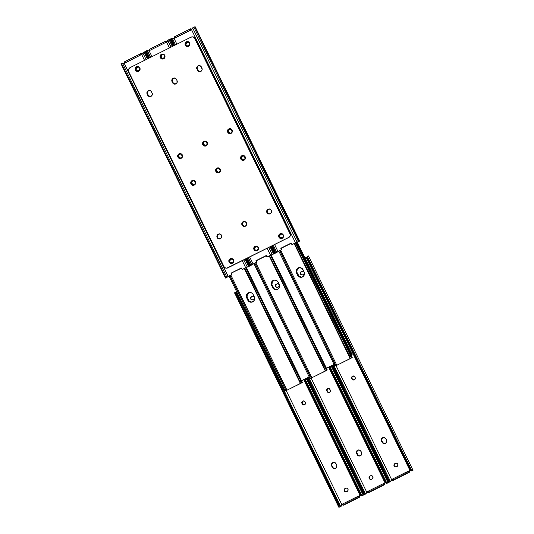 <?xml version="1.0" encoding="UTF-8"?>
<svg xmlns="http://www.w3.org/2000/svg" width="534" height="534" viewBox="0 0 534 534"><rect width="100%" height="100%" fill="white"/><g stroke="black" fill="none" stroke-linecap="round" stroke-linejoin="round"><path stroke-width="0.8" d="M252.595 296.116A1.762 1.736 -98.6 0 0 252.195 296.257L251.981 296.29A1.762 1.736 81.4 0 1 254.304 297.098L254.398 298.439L253.523 299.454L251.981 299.894L250.646 298.927L250.559 297.578L251.427 296.564L252.976 296.123L254.304 297.098A1.762 1.736 81.4 0 1 253.523 299.454L252.969 299.728A1.762 1.736 81.4 0 1 250.546 298.673A1.762 1.736 81.4 0 1 251.427 296.564L250.74 298.566L251.274 299.44L252.535 299.874M346.226 488.089A1.762 1.736 -98.6 0 0 345.825 488.23L345.611 488.263A1.762 1.736 81.4 0 1 347.934 489.071L348.028 490.412L347.153 491.427L345.611 491.867L344.276 490.9L344.19 489.551L345.057 488.537L346.606 488.096L347.934 489.071A1.762 1.736 81.4 0 1 347.153 491.427L346.606 491.701A1.762 1.736 81.4 0 1 344.176 490.646A1.762 1.736 81.4 0 1 345.057 488.537L344.37 490.539L344.904 491.413L346.166 491.847M235.441 292.525L236.769 293.607A2.35 1.342 -113.8 0 0 235.915 292.779L235.407 292.472L236.135 292.171L340.665 506.492L341.807 504.55L286.244 390.621L341.807 504.55L342.448 504.216M358.981 496.139L359.329 496.847L359.349 495.886L360.143 495.378L303.726 379.707L360.143 495.378L361.725 495.632L360.143 495.378A1.021 1.001 81.4 0 0 359.329 496.847L358.981 496.139L358.287 496.246L358.981 496.139M303.606 400.854L302.217 401.728L302.444 403.951L301.957 403.424A1.762 1.736 81.4 0 1 303.245 400.901A1.762 1.736 81.4 0 1 305.061 401.868L305.508 403.444L304.847 404.612L303.232 404.879L302.231 403.984L301.79 402.409L302.738 401.061L304.373 401.121L305.341 402.429A1.762 1.736 81.4 0 1 304.046 404.952A1.762 1.736 81.4 0 1 302.231 403.984L304.12 404.932M332.208 467.11L331.407 465.041L331.727 463.619L333.216 462.457L335.092 462.711L336.794 465.361L336.553 467.263L335.512 468.251L334.097 468.492L332.208 467.11L333.403 468.138L334.798 468.472A2.51 2.463 81.4 0 1 332.208 467.11L331.654 465.982A2.51 2.463 81.4 0 1 333.49 462.397A2.51 2.463 81.4 0 1 336.073 463.772L336.62 464.9A2.51 2.463 81.4 0 1 334.785 468.485L333.403 468.138L332.422 467.076A2.51 2.463 -98.6 0 0 334.891 468.465A2.51 2.463 81.4 0 1 332.422 467.076L332.208 467.11M362.119 495.699L360.09 494.644A2.35 1.922 59.4 0 0 361.118 495.445L362.139 495.712L363.187 495.218L361.672 495.912M234.366 292.926L236.736 291.904L236.135 292.171L340.505 506.579L342.421 504.243L341.099 506.339L338.923 507.3L340.812 506.532L338.863 507.293L338.73 504.603L339.49 504.27L339.931 506.045A2.35 1.342 -113.8 0 0 339.778 504.804L236.769 293.607L339.778 504.804L237.016 294.147L339.49 504.27L338.73 504.603L236.248 294.488L338.896 505.191L235.888 293.994L338.896 505.191A2.35 1.342 66.2 0 1 339.05 506.432L235.033 293.173L339.05 506.432L338.863 507.28L340.065 506.753L339.931 506.045L339.878 506.653M234.626 292.892L338.863 507.293M360.31 495.352L359.522 495.946L359.495 497.194L343.629 505.131L359.495 497.194L358.801 497.301L358.287 496.246L342.614 504.009L343.509 503.535L344.023 504.59L357.133 498.035L356.619 496.98L343.509 503.535L344.023 504.59L342.901 505.237L342.387 504.183M362.139 495.712L362.926 495.252L361.698 495.105A2.35 1.922 -120.6 0 1 360.67 494.304L360.31 493.81L359.803 494.11L303.946 379.594L359.803 494.11L360.31 493.81L304.473 379.334L360.67 494.304L304.567 379.28L360.67 494.304L361.698 495.105L305.088 379.027L361.698 495.105L363.193 495.198L361.852 495.899M342.621 504.189L342.407 504.223A1.021 1.001 81.4 0 0 341.807 504.55L341.299 506.072L339.924 506.766M236.769 293.607L237.016 294.147L236.248 294.488L234.326 292.946L235.033 293.173A2.35 1.342 66.2 0 1 235.888 293.994L236.248 294.488L237.016 294.147L236.769 293.607M252.849 296.083L251.641 296.53A1.762 1.736 -98.6 0 0 252.569 299.874M335.012 468.438L333.223 467.824L331.868 465.948A2.51 2.463 81.4 0 1 333.596 462.384A2.51 2.463 -98.6 0 0 331.868 465.948L331.941 463.592L333.91 462.344L332.569 462.858L331.741 464.039L331.701 465.488L332.422 467.076L331.654 465.982L332.635 467.043L331.914 465.461L331.954 464.006L332.782 462.824L334.124 462.31M346.479 488.056L345.271 488.51A1.762 1.736 -98.6 0 0 346.206 491.847M235.447 292.445L234.533 292.952M345.271 488.51L345.825 488.23L345.271 488.51M303.352 400.887A1.762 1.736 -98.6 0 0 302.171 403.39L302.444 403.951A1.762 1.736 -98.6 0 0 304.153 404.932M251.641 296.53L252.195 296.257L251.641 296.53M342.901 505.237L343.662 505.104M360.096 495.405L359.896 495.499A1.021 1.001 -98.6 0 0 359.522 495.946M356.619 496.98L357.133 498.035L358.801 497.301L358.287 496.246L356.619 496.98M359.482 496.046L359.509 497.194L343.649 505.124M359.883 488.403L360.49 488.103L359.883 488.403M384.794 475.948L385.394 475.647L384.794 475.948M385.368 475.587L384.76 475.887L385.368 475.587M360.457 488.043L359.849 488.343L360.457 488.043M384.346 443.507L382.711 442.546L381.65 440.056L382.251 438.24L383.939 437.399M358.608 449.922L360.397 450.542L361.705 452.905L361.465 454.801L359.969 455.969L357.7 455.429L356.392 453.066L356.912 450.763L358.608 449.922A2.51 2.463 -98.6 0 0 356.992 453.459L357.326 454.621A2.51 2.463 -98.6 0 0 359.803 456.009A2.51 2.463 81.4 0 1 357.326 454.621L358.307 455.682L359.702 456.016L358.307 455.682L357.54 454.588A2.51 2.463 -98.6 0 0 359.909 455.983L358.127 455.362L356.739 452.518L357.339 450.703L359.035 449.855M384.133 443.54L384.614 443.56A2.51 2.463 81.4 0 1 382.024 442.192L381.303 440.61L381.349 439.155L382.177 437.973L383.512 437.459L385.635 438.441L386.609 440.443L386.569 441.898L385.742 443.08L384.4 443.594L382.611 442.973L381.69 441.037L382.237 442.159A2.51 2.463 -98.6 0 0 384.714 443.547A2.51 2.463 81.4 0 1 382.237 442.159L384.133 443.54L382.498 442.579L381.436 440.089L382.037 438.274L383.726 437.433L382.391 437.94L381.563 439.122L381.516 440.577L382.451 442.132A2.51 2.463 -98.6 0 0 384.82 443.527M356.779 453.493L356.846 451.13L358.821 449.888L356.846 451.13L356.779 453.493A2.51 2.463 81.4 0 1 358.508 449.928A2.51 2.463 -98.6 0 0 356.779 453.493L357.326 454.621L356.565 453.526A2.51 2.463 81.4 0 1 358.401 449.942A2.51 2.463 81.4 0 1 360.984 451.317L361.531 452.445A2.51 2.463 81.4 0 1 359.696 456.029A2.51 2.463 81.4 0 1 357.113 454.654L356.779 453.493M383.312 437.486L383.525 437.453A2.51 2.463 -98.6 0 0 381.903 441.004L381.69 441.037A2.51 2.463 81.4 0 1 383.419 437.473A2.51 2.463 -98.6 0 0 381.69 441.037L381.476 441.071A2.51 2.463 81.4 0 1 383.312 437.486A2.51 2.463 81.4 0 1 385.895 438.861L386.442 439.983A2.51 2.463 81.4 0 1 384.607 443.567M333.49 462.397L333.703 462.371A2.51 2.463 -98.6 0 0 332.081 465.922L332.635 467.043A2.51 2.463 -98.6 0 0 334.998 468.445M277.506 283.661A1.762 1.736 -98.6 0 0 277.106 283.801L276.892 283.834A1.762 1.736 81.4 0 1 279.215 284.635L279.309 285.984L278.434 286.998L276.892 287.439L275.557 286.464L275.464 285.123L276.338 284.108L277.88 283.667L279.215 284.635A1.762 1.736 81.4 0 1 278.434 286.998L277.88 287.272A1.762 1.736 81.4 0 1 275.457 286.211A1.762 1.736 81.4 0 1 276.338 284.108L275.651 286.111L276.458 287.185L277.44 287.419M371.137 475.634A1.762 1.736 -98.6 0 0 370.736 475.774L370.523 475.807A1.762 1.736 81.4 0 1 372.845 476.608L372.799 478.27L371.517 479.245L370.189 479.332L369.188 478.437L369.101 477.096L369.969 476.081L371.517 475.64L372.845 476.608A1.762 1.736 81.4 0 1 372.064 478.971L371.517 479.245A1.762 1.736 81.4 0 1 369.087 478.19A1.762 1.736 81.4 0 1 369.969 476.081L369.281 478.084L370.095 479.158L371.077 479.392M367.532 491.734L366.457 492.455L366.01 493.883L366.718 492.094A1.021 1.001 81.4 0 1 367.319 491.767L365.576 494.037L308.619 377.258L365.576 494.037L366.718 492.094L311.155 378.165L366.718 492.094L367.359 491.761M383.893 483.684L384.233 484.385L384.26 483.43L385.054 482.923L328.637 367.245L385.054 482.923L386.636 483.177L385.054 482.923A1.021 1.001 81.4 0 0 384.233 484.385L383.893 483.684L383.192 483.791L383.893 483.684M328.517 388.398L326.988 389.586L327.355 391.495L326.868 390.961A1.762 1.736 81.4 0 1 328.156 388.445A1.762 1.736 81.4 0 1 329.972 389.413L330.412 390.981L329.752 392.15L328.477 392.497L327.142 391.529L326.701 389.954L327.649 388.605L329.284 388.665L330.246 389.974A1.762 1.736 81.4 0 1 328.957 392.497A1.762 1.736 81.4 0 1 327.142 391.529L329.031 392.477M387.03 483.243L384.994 482.189A2.35 1.922 59.4 0 0 386.029 482.99L387.05 483.257L388.098 482.756L386.583 483.457M364.835 494.31L366.01 493.883L363.774 494.838L363.641 492.148L364.402 491.807L364.842 493.583A2.35 1.342 -113.8 0 0 364.689 492.348L308.565 377.284L364.689 492.348L308.552 377.291L364.402 491.807L363.641 492.148L307.804 377.665L363.801 492.735L307.704 377.712L363.801 492.735A2.35 1.342 66.2 0 1 363.961 493.977L307.344 377.892L363.961 493.977L363.774 494.824L364.969 494.297L364.842 493.583L364.789 494.197M385.221 482.896L384.427 483.49L384.407 484.739L368.533 492.675L384.407 484.739L383.706 484.845L382.978 483.857L367.526 491.554L368.42 491.08L368.934 492.134L382.044 485.58L381.53 484.525L368.42 491.08L368.934 492.134L367.813 492.775L368.547 492.675L384.42 484.732L368.547 492.675M387.05 483.257L387.838 482.789L386.609 482.643A2.35 1.922 -120.6 0 1 385.575 481.848L385.214 481.354L384.714 481.655L328.857 367.138L384.714 481.655L385.214 481.354L329.378 366.871L385.575 481.848L329.478 366.825L385.575 481.848L386.609 482.643L329.992 366.564L386.609 482.643L388.105 482.736L386.763 483.437M277.76 283.621L276.552 284.075A1.762 1.736 -98.6 0 0 277.48 287.412M371.39 475.594L370.182 476.048A1.762 1.736 -98.6 0 0 371.11 479.385M370.182 476.048L370.736 475.774L370.182 476.048M328.263 388.432A1.762 1.736 -98.6 0 0 327.082 390.935L327.355 391.495A1.762 1.736 -98.6 0 0 329.064 392.477M276.552 284.075L277.106 283.801L276.552 284.075M385.007 482.943L384.807 483.043A1.021 1.001 -98.6 0 0 384.427 483.49M381.53 484.525L382.044 485.58L383.706 484.845L383.192 483.791L381.53 484.525M367.839 492.782L367.299 491.721M384.393 483.584L384.407 484.739M302.418 271.199A1.762 1.736 -98.6 0 0 302.017 271.339L301.803 271.372A1.762 1.736 81.4 0 1 304.126 272.18L304.073 273.842L302.791 274.816L301.47 274.903L300.468 274.009L300.515 272.347L301.803 271.372L303.125 271.285L304.126 272.18A1.762 1.736 81.4 0 1 303.345 274.536L302.791 274.816A1.762 1.736 81.4 0 1 300.368 273.755A1.762 1.736 81.4 0 1 301.249 271.652L300.562 273.655L301.37 274.723L302.351 274.957M396.048 463.172A1.762 1.736 -98.6 0 0 395.647 463.318L395.434 463.345A1.762 1.736 81.4 0 1 397.757 464.153L397.85 465.501L396.976 466.516L395.434 466.956L394.099 465.982L394.145 464.32L395.434 463.345L396.755 463.265L397.757 464.153A1.762 1.736 81.4 0 1 396.976 466.516L396.422 466.789A1.762 1.736 81.4 0 1 393.999 465.728A1.762 1.736 81.4 0 1 394.88 463.625L394.192 465.628L394.726 466.496L395.988 466.936M392.437 479.278L392.223 479.305A1.021 1.001 81.4 0 0 391.629 479.632L390.921 481.428L391.369 479.993L392.243 479.325L390.488 481.575L333.53 364.802L390.488 481.575L391.629 479.632L336.066 365.71L391.629 479.632L392.263 479.305M408.804 471.228L409.144 471.929L409.171 470.975L409.965 470.467L306.009 257.328L304.954 257.855L306.009 257.328L409.965 470.467L411.547 470.721L409.965 470.467A1.021 1.001 81.4 0 0 409.144 471.929L408.804 471.228L408.103 471.328L408.804 471.228M353.428 375.943L353.087 375.996A1.762 1.736 81.4 0 1 354.883 376.957L355.324 378.526L354.663 379.694L353.381 380.041L352.053 379.067L351.612 377.498L352.56 376.15L354.196 376.203L355.157 377.518A1.762 1.736 81.4 0 1 353.868 380.034A1.762 1.736 81.4 0 1 352.053 379.067L353.935 380.021M308.025 256.273L308.472 255.966L413.016 470.28L411.52 470.187A2.35 1.922 -120.6 0 1 410.486 469.386L410.125 468.899L409.625 469.192L307.143 259.077L307.644 258.783L307.143 259.077L409.625 469.192L410.125 468.899L307.477 258.189L410.486 469.386L307.477 258.189A2.35 1.922 -120.6 0 1 307.504 256.927L307.477 258.189L410.486 469.386L411.52 470.187L307.504 256.927L308.425 255.94L307.504 256.927L411.52 470.187L412.742 470.334L411.681 470.748L409.905 469.733A2.35 1.922 59.4 0 0 410.94 470.534L411.954 470.801L413.009 470.3L411.487 471.001M389.747 481.848L390.921 481.428L388.685 482.382L388.545 479.692L389.313 479.352L389.753 481.127A2.35 1.342 -113.8 0 0 389.6 479.886L333.456 364.835L389.313 479.352L388.545 479.692L332.715 365.209L388.712 480.28L332.615 365.256L388.712 480.28A2.35 1.342 66.2 0 1 388.872 481.514L332.255 365.436L388.872 481.514L388.685 482.369L389.88 481.842L389.753 481.127L389.7 481.741M410.132 470.441L409.338 471.035L409.318 472.283L393.445 480.22L409.318 472.283L408.617 472.39L408.103 471.328L392.437 479.098L393.331 478.624L393.845 479.679L406.955 473.117L406.441 472.063L393.331 478.624L393.845 479.679L392.717 480.32L392.203 479.265M413.016 470.28L411.674 470.981M307.143 259.077L306.923 257.268A2.35 1.922 59.4 0 0 306.896 258.536L307.143 259.077M307.244 256.62L306.923 257.268L307.244 256.62M302.665 271.165L301.463 271.619A1.762 1.736 -98.6 0 0 302.391 274.957M353.174 375.976A1.762 1.736 -98.6 0 0 351.993 378.472L352.266 379.04L351.779 378.506A1.762 1.736 81.4 0 1 353.067 375.989L351.899 377.131L352.266 379.04A1.762 1.736 -98.6 0 0 353.975 380.014M396.301 463.138L395.093 463.592A1.762 1.736 -98.6 0 0 396.021 466.93M307.831 256.293L308.205 256M395.093 463.592L395.647 463.318L395.093 463.592M382.237 442.159L381.476 441.071L382.237 442.159M301.463 271.619L302.017 271.339L301.463 271.619M392.717 480.32L393.478 480.186M409.918 470.487L409.718 470.587A1.021 1.001 -98.6 0 0 409.338 471.035M406.441 472.063L406.955 473.117L408.617 472.39L408.103 471.328L406.441 472.063M409.304 471.128L409.331 472.276L393.445 480.22L409.331 472.276M249.612 292.552L247.396 294.281L247.042 297.104L249.265 301.189L251.921 302.111A3.725 3.658 -98.6 0 1 248.39 300.035L246.828 297.131L246.888 294.975L248.123 293.219L250.112 292.465M252.415 302.024L250.292 301.95L249.051 301.223L247.082 297.818A3.725 3.658 81.4 0 1 249.592 292.539L249.378 292.559A3.725 3.658 81.4 0 1 253.209 294.601L254.685 298.259L253.79 300.949L251.988 302.09L250.566 302.177L249.211 301.71L247.749 300.135L246.401 297.198L246.301 295.749L246.755 294.374L248.303 292.899L250.399 292.552L251.754 293.026L252.829 293.98L254.311 296.851A3.725 3.658 81.4 0 1 251.587 302.171A3.725 3.658 81.4 0 1 247.749 300.135L249.425 301.677L251.494 302.171M249.698 292.525A3.725 3.658 -98.6 0 0 247.295 297.785L248.177 300.068A3.725 3.658 81.4 0 0 251.801 302.137L251.587 302.171M296.21 242.556L350.271 352.927L296.21 242.556M301.563 380.789L309.206 376.964L301.563 380.789M326.474 368.326L334.117 364.502L326.474 368.326M334.09 364.448L326.441 368.266L334.09 364.448M309.179 376.904L301.416 380.782L309.179 376.904M350.564 354.723L350.271 352.927A3.137 3.084 -98.6 0 1 350.591 354.249M298.226 275.891L296.53 272.407L296.423 270.885L297.345 268.816L299.24 267.621M248.41 300.809L246.708 297.325L246.608 295.803L247.522 293.733L249.418 292.532M273.315 288.347L271.619 284.869L271.519 283.34L272.433 281.271L274.329 280.076M350.371 354.142L350.057 352.961A3.137 3.084 81.4 0 1 350.297 353.648M298.012 275.924L297.612 275.27M298.319 267.921L299.027 267.647M248.497 292.832L249.204 292.565M248.197 300.836L247.796 300.188M273.408 280.377L274.116 280.11M273.101 288.38L272.7 287.726M273.955 280.196A3.918 3.851 -98.6 0 0 271.886 285.583L272.914 287.692A3.918 3.851 -98.6 0 0 273.208 288.2M249.044 292.659A3.918 3.851 -98.6 0 0 246.975 298.045L248.01 300.155A3.918 3.851 -98.6 0 0 248.297 300.655M298.86 267.741A3.918 3.851 -98.6 0 0 296.797 273.128L297.825 275.237A3.918 3.851 -98.6 0 0 298.119 275.738M277.326 289.568L275.898 289.655L273.962 288.76L271.993 285.356A3.725 3.658 81.4 0 1 274.503 280.076L272.307 281.818L271.953 284.642L274.176 288.734L276.832 289.648M274.609 280.07A3.725 3.658 -98.6 0 0 272.207 285.33L271.619 283.954L272.093 281.852L273.642 280.377L275.017 280.01M276.712 289.675A3.725 3.658 81.4 0 1 273.088 287.612L273.301 287.579A3.725 3.658 -98.6 0 0 276.812 289.655M273.301 287.579L271.993 285.356L273.301 287.579M299.434 267.634L297.218 269.363L296.857 272.186L299.087 276.272L301.743 277.193M302.237 277.106L300.809 277.199L298.873 276.305L296.644 272.22L296.71 270.057L297.418 268.802L299.928 267.547M351.946 355.284L352.153 354.636L297.264 242.096L352.153 354.636L351.786 353.888L351.966 355.25M350.745 356.078L351.826 355.484M351.919 355.364L296.777 242.309L351.919 355.364M299.501 267.614L302.157 268.535L304.38 272.62L304.026 275.444L301.81 277.173L299.681 277.099L298.446 276.372L296.216 272.28L296.283 270.124L296.991 268.869L299.501 267.614A3.725 3.658 -98.6 0 0 297.118 272.867L296.904 272.901A3.725 3.658 81.4 0 1 299.407 267.621M299.007 267.701L296.791 269.43L296.477 272.967A3.725 3.658 81.4 0 1 299.194 267.647A3.725 3.658 81.4 0 1 303.032 269.69L304.126 271.939A3.725 3.658 81.4 0 1 301.41 277.259L301.623 277.226A3.725 3.658 81.4 0 1 297.999 275.15L298.212 275.117A3.725 3.658 -98.6 0 0 301.723 277.193M298.212 275.117L296.904 272.901L298.212 275.117M244.332 268.502L300.348 383.345L302.264 382.518L246 267.661L302.064 382.604L286.945 390.221L301.303 383.032L300.355 383.352L244.619 268.355L300.141 382.204L244.746 268.295L300.041 381.67L300.969 381.216L245.667 267.834L301.43 381.957L245.747 267.788L301.43 381.957L300.969 381.216L300.041 381.67L300.328 383.252M301.363 383.085L285.59 390.868L301.363 383.085M249.191 292.612L247.389 293.753L246.514 295.716L246.615 297.164L247.963 300.101A3.725 3.658 -98.6 0 0 251.694 302.157M285.817 390.641L286.945 390.12L285.817 390.641L284.729 390.307L229.046 276.145L284.348 389.526L285.203 389.086L229.907 275.711L285.583 389.486L230.054 275.637L285.583 389.486L286.791 390.134L285.203 389.086L284.348 389.526L284.729 390.307L285.817 390.641M301.416 382.297L301.43 381.957L301.416 382.297M302.264 382.518L246.201 267.567L302.264 382.518M249.485 292.545A3.725 3.658 -98.6 0 0 246.868 297.852L246.655 297.879A3.725 3.658 81.4 0 1 249.378 292.559M246.655 297.879L247.963 300.101L246.655 297.879M325.259 370.896L327.175 370.062L270.912 255.205L326.968 370.149L311.856 377.765L326.214 370.569L325.259 370.896L269.523 255.899L325.052 369.748L269.657 255.833L324.952 369.208L325.873 368.76L270.571 255.372L326.341 369.495L270.658 255.332L326.341 369.495L325.873 368.76L324.952 369.208L325.233 370.796M274.096 280.156L271.879 281.885L271.566 285.423A3.725 3.658 81.4 0 1 274.289 280.103A3.725 3.658 81.4 0 1 278.121 282.146L279.476 285.076L279.569 286.531L278.701 288.493L277.567 289.375L276.191 289.748L274.122 289.254L273.041 288.293L271.566 285.423L271.212 283.294L271.666 281.919L273.214 280.443L274.589 280.07L277.246 280.991L279.215 284.395A3.725 3.658 81.4 0 1 276.499 289.715A3.725 3.658 81.4 0 1 272.66 287.672L274.336 289.221L276.405 289.715M326.274 370.629L310.501 378.412L326.274 370.629M274.396 280.09A3.725 3.658 -98.6 0 0 271.779 285.39L272.874 287.639A3.725 3.658 -98.6 0 0 276.605 289.695M310.728 378.179L311.856 377.658L310.728 378.179M310.254 378.112L309.64 377.845L310.254 378.112M309.259 377.071L253.957 263.683L309.259 377.071L310.114 376.63L254.811 263.255L310.488 377.031L254.965 263.182L310.488 377.031L311.702 377.678L310.114 376.63L309.259 377.071L309.46 377.471L309.259 377.071M309.64 377.845L309.46 377.471L309.64 377.845M326.327 369.835L326.341 369.495L326.327 369.835M327.175 370.062L271.112 255.105L327.175 370.062M271.566 285.423L272.874 287.639L271.566 285.423M350.171 358.441L352.086 357.606L295.823 242.75L351.879 357.687L336.76 365.309L351.125 358.114L350.171 358.441L294.434 243.444L349.964 357.293L294.568 243.377L349.863 356.752L350.785 356.305L295.482 242.917L351.245 357.039L295.569 242.877L351.245 357.039L350.785 356.305L349.863 356.752L350.144 358.341M351.185 358.167L335.405 365.95L351.185 358.167M299.3 267.634A3.725 3.658 -98.6 0 0 296.69 272.934L298.66 276.338L301.316 277.259M335.632 365.723L336.767 365.203L335.452 365.723L334.364 365.016L278.868 251.227L334.171 364.615L335.018 364.175L279.723 250.8L335.399 364.575L279.869 250.726L335.399 364.575L336.607 365.223L335.018 364.175L334.171 364.615L334.551 365.389L335.632 365.723M351.239 357.379L351.245 357.039L351.239 357.379M352.086 357.606L296.016 242.65L352.086 357.606M301.41 277.259A3.725 3.658 81.4 0 1 297.572 275.217L297.785 275.184A3.725 3.658 -98.6 0 0 301.51 277.239M296.477 272.967L297.785 275.184L296.477 272.967M231.863 259.01L230.995 259.217A1.762 1.736 81.4 0 1 233.318 260.025A1.762 1.736 81.4 0 1 232.537 262.381L230.995 262.821L229.84 262.147L229.493 260.846L230.441 259.491L231.99 259.05L233.318 260.025L233.271 261.687L231.983 262.661A1.762 1.736 81.4 0 1 229.56 261.6A1.762 1.736 81.4 0 1 230.441 259.491L229.753 261.493L230.287 262.368L231.549 262.801M218.933 233.952L220.535 234.259L221.69 235.781L221.643 237.236L220.402 238.678A2.51 2.463 81.4 0 1 219.681 238.905L218.293 238.564L217.311 237.503A2.51 2.463 81.4 0 1 219.04 233.932A2.51 2.463 -98.6 0 0 218.426 234.146L218.212 234.179A2.51 2.463 81.4 0 1 221.657 235.681A2.51 2.463 81.4 0 1 220.402 238.678L218.079 238.598L216.924 237.069L217.445 234.773L219.14 233.925A2.51 2.463 -98.6 0 0 217.525 237.47L217.184 235.587L218.426 234.146A2.51 2.463 -98.6 0 0 219.788 238.892A2.51 2.463 81.4 0 1 217.311 237.503L219.421 238.852M138.226 67.037L137.365 67.244A1.762 1.736 81.4 0 1 139.688 68.052A1.762 1.736 81.4 0 1 138.907 70.408L137.365 70.848L136.03 69.881L136.077 68.219L137.365 67.244L138.686 67.157L139.808 68.372L139.641 69.707L138.353 70.682A1.762 1.736 81.4 0 1 135.93 69.627A1.762 1.736 81.4 0 1 136.811 67.518L136.123 69.52L136.931 70.595L137.912 70.828M242.489 269.303L242.703 269.276A0.781 0.768 -98.6 0 0 242.923 269.203L248.043 266.746L242.71 269.236A0.781 0.768 81.4 0 1 241.642 268.789A0.781 0.768 -98.6 0 0 241.682 268.876L242.569 269.29L247.269 267L243.824 259.931L247.269 267L248.624 266.399L245.146 259.27L248.624 266.399L249.859 265.972L245.68 267.748L242.256 260.719L245.68 267.748L242.636 269.283M148.606 58.353L145.315 51.618L142.852 52.913L146.116 59.601L142.852 52.913L141.964 54.568L141.176 54.708L140.569 54.161L141.49 54.695M241.488 268.161L231.229 273.128L231.809 274.149L231.529 274.883L225.528 278.054L225.975 277.727L121.258 63.666M231.609 259.043A1.762 1.736 -98.6 0 0 231.209 259.184L230.655 259.464A1.762 1.736 -98.6 0 0 231.582 262.801M180.278 153.946L179.09 154.54L178.663 155.821L179.531 157.59L180.786 158.031M193.341 180.739L192.153 181.333L191.733 182.608L192.6 184.384L193.855 184.817M149.6 90.406L147.911 91.254L147.311 93.07L148.365 95.559L150.488 96.541A2.51 2.463 -98.6 0 1 148.105 95.139L147.11 92.609L148.459 90.693A2.51 2.463 -98.6 0 0 147.344 94.044A2.51 2.463 81.4 0 1 149.073 90.48A2.51 2.463 -98.6 0 0 148.459 90.693L148.906 90.52M219.567 233.865L217.592 235.107L217.525 237.47A2.51 2.463 -98.6 0 0 219.895 238.865M137.979 67.07A1.762 1.736 -98.6 0 0 137.578 67.211L137.024 67.484A1.762 1.736 -98.6 0 0 137.952 70.828M122.019 63.065L121.438 63.392L225.975 277.727L226.863 277.199L122.446 63.112L121.438 63.392L120.984 63.72L225.528 278.054M145.315 51.618L144.087 52.065L147.437 58.934L144.087 52.065L143.079 52.572L141.757 54.675L144.547 60.382L141.757 54.675A1.021 1.001 81.4 0 1 141.176 54.708L124.082 63.513L122.446 63.112L226.863 277.199L228.205 276.492L124.282 63.413L228.205 276.492L231.429 274.803L231.015 273.161L241.361 267.981L241.642 268.789L241.361 267.981L231.015 273.161L231.476 273.875A0.781 0.768 81.4 0 1 231.175 275.003L231.389 274.97A0.781 0.768 -98.6 0 0 231.689 273.842L231.229 273.128L241.435 268.188M145.175 52.152L148.112 58.6M245.82 258.93L249.144 265.745M248.731 266.466L249.859 265.972L246.314 258.69M122.326 63.019L124.035 63.533L122.326 63.019M178.63 156.515L178.676 154.853L180.065 153.979L181.32 154.413L182.187 156.188L181.76 157.463L180.572 158.057L179.317 157.623L178.63 156.515A1.762 1.736 81.4 0 1 179.918 153.992A1.762 1.736 81.4 0 1 181.734 154.96L182.007 155.528A1.762 1.736 81.4 0 1 180.719 158.044A1.762 1.736 81.4 0 1 178.903 157.076L178.63 156.515M191.973 183.87L191.532 182.294L192.187 181.133L193.468 180.786L194.803 181.754L195.244 183.329L194.296 184.677L192.661 184.617L191.699 183.309A1.762 1.736 81.4 0 1 192.988 180.786A1.762 1.736 81.4 0 1 194.803 181.754L195.077 182.314A1.762 1.736 81.4 0 1 193.789 184.837A1.762 1.736 81.4 0 1 191.973 183.87L191.973 183.87M150.274 96.567L148.485 95.946L147.558 94.017A2.51 2.463 -98.6 0 1 149.18 90.473L150.568 90.807L151.549 91.868L152.35 93.944L152.03 95.359L150.988 96.354L149.106 96.474L147.938 95.619L147.13 94.077A2.51 2.463 81.4 0 1 148.245 90.727L148.966 90.493A2.51 2.463 81.4 0 1 151.549 91.868L152.097 92.996A2.51 2.463 81.4 0 1 150.261 96.581A2.51 2.463 81.4 0 1 147.678 95.206L146.897 92.642L148.245 90.727A2.51 2.463 81.4 0 1 148.966 90.493M141.797 54.735L141.283 53.68L140.555 53.78L141.25 53.674L141.744 54.682L141.263 53.707M225.795 278L226.169 277.707L225.795 278M137.365 67.244L136.811 67.518L137.365 67.244M149.787 96.554L147.891 95.172A2.51 2.463 -98.6 0 0 150.368 96.561A2.51 2.463 81.4 0 1 147.891 95.172L147.11 92.609L148.459 90.693M193.094 180.772A1.762 1.736 -98.6 0 0 191.913 183.275L192.187 183.836A1.762 1.736 -98.6 0 0 193.895 184.817M180.025 153.986A1.762 1.736 -98.6 0 0 178.843 156.482L179.117 157.043A1.762 1.736 -98.6 0 0 180.826 158.024M230.995 259.217L230.441 259.491L230.995 259.217M141.67 54.702A1.021 1.001 -98.6 0 1 140.722 54.134L140.542 53.787L124.682 61.717L124.662 62.965A1.021 1.001 81.4 0 1 124.282 63.413L122.146 63.045M141.083 54.675L140.555 53.78L124.669 61.724L124.696 62.098M124.716 62.171L124.662 62.965L141.176 54.708M280.831 233.565A2.51 2.463 -98.6 0 0 280.21 233.772L279.996 233.805A2.51 2.463 81.4 0 1 283.447 235.307A2.51 2.463 81.4 0 1 282.192 238.304L280.31 238.424L278.888 237.163L278.761 235.247L279.996 233.805L281.879 233.685L283.307 234.953L283.434 236.862L282.192 238.304A2.51 2.463 81.4 0 1 281.471 238.538L279.689 237.904L278.848 236.182L279.449 234.366L281.144 233.518M268.856 209.021A2.51 2.463 -98.6 0 0 268.242 209.228L268.028 209.261A2.51 2.463 81.4 0 1 271.479 210.77A2.51 2.463 81.4 0 1 270.224 213.767L268.342 213.887L266.92 212.619L266.786 210.703L268.028 209.261L269.91 209.141L271.332 210.409L271.466 212.325L270.224 213.767A2.51 2.463 81.4 0 1 266.773 212.258A2.51 2.463 81.4 0 1 268.028 209.261L268.242 209.228A2.51 2.463 -98.6 0 0 269.61 213.974A2.51 2.463 81.4 0 1 267.133 212.585L267 210.67L268.242 209.228L267 210.67L267.133 212.585A2.51 2.463 81.4 0 1 268.856 209.021M242.723 155.434A2.51 2.463 -98.6 0 0 242.109 155.648L241.895 155.681A2.51 2.463 81.4 0 1 245.34 157.183A2.51 2.463 81.4 0 1 244.091 160.18L242.209 160.3L240.787 159.032L240.654 157.116L241.895 155.681L243.778 155.561L245.199 156.822L245.326 158.738L244.091 160.18A2.51 2.463 81.4 0 1 243.364 160.407L241.588 159.779L240.747 158.057L241.348 156.242L243.037 155.394M229.66 128.647A2.51 2.463 -98.6 0 0 229.039 128.854L228.826 128.888A2.51 2.463 81.4 0 1 232.277 130.389A2.51 2.463 81.4 0 1 231.022 133.387L229.139 133.507L227.718 132.245L227.584 130.329L228.826 128.888L230.708 128.767L232.13 130.036L232.263 131.945L231.022 133.387A2.51 2.463 81.4 0 1 227.577 131.885A2.51 2.463 81.4 0 1 228.826 128.888L229.967 128.601M200.083 71.663A2.51 2.463 81.4 0 1 197.5 70.288L197.166 69.133A2.51 2.463 81.4 0 1 198.895 65.569A2.51 2.463 -98.6 0 0 198.274 65.775L198.061 65.809A2.51 2.463 81.4 0 1 201.365 66.957L202.152 69.52L201.218 71.176L199.396 71.669L197.5 70.288L196.712 67.731L198.061 65.809L200.383 65.889L201.919 68.078A2.51 2.463 81.4 0 1 200.083 71.663L198.301 71.035L196.993 68.672L197.233 66.77L198.274 65.775A2.51 2.463 -98.6 0 0 197.166 69.133L196.953 69.166A2.51 2.463 81.4 0 1 198.061 65.809L198.728 65.609M231.008 258.476A2.51 2.463 -98.6 0 0 230.394 258.69L230.181 258.723A2.51 2.463 81.4 0 1 233.625 260.225A2.51 2.463 81.4 0 1 232.377 263.222L230.494 263.342L229.066 262.074L228.939 260.158L230.181 258.723L232.063 258.596L233.485 259.864L233.612 261.78L232.377 263.222A2.51 2.463 81.4 0 1 228.926 261.713A2.51 2.463 81.4 0 1 230.181 258.723L231.322 258.436M162.289 54.047A2.51 2.463 -98.6 0 0 161.668 54.254L161.455 54.288A2.51 2.463 81.4 0 1 164.906 55.796A2.51 2.463 81.4 0 1 163.651 58.787L161.769 58.914L160.347 57.645L160.22 55.73L161.455 54.288L163.337 54.168L164.766 55.436L164.893 57.352L163.651 58.787A2.51 2.463 81.4 0 1 162.93 59.02L161.148 58.386L160.307 56.664L160.908 54.848L162.596 54.007M187.194 41.585A2.51 2.463 -98.6 0 0 186.58 41.799L186.366 41.832A2.51 2.463 81.4 0 1 189.817 43.334A2.51 2.463 81.4 0 1 188.562 46.331L186.68 46.451L185.258 45.183L185.124 43.274L186.366 41.832L188.248 41.712L189.67 42.974L189.804 44.889L188.562 46.331A2.51 2.463 81.4 0 1 187.841 46.558L186.059 45.931L185.218 44.209L185.819 42.393L187.507 41.545M175.179 84.112L173.39 83.491L172.082 81.128L172.322 79.226L173.363 78.238A2.51 2.463 -98.6 0 0 172.255 81.589L172.041 81.622A2.51 2.463 81.4 0 1 173.149 78.264L173.817 78.064M137.378 66.503A2.51 2.463 -98.6 0 0 136.764 66.717L136.55 66.743A2.51 2.463 81.4 0 1 139.995 68.252A2.51 2.463 81.4 0 1 138.74 71.249L136.858 71.369L135.436 70.101L135.309 68.185L136.55 66.743L138.433 66.623L139.855 67.891L139.981 69.807L138.74 71.249A2.51 2.463 81.4 0 1 135.296 69.74A2.51 2.463 81.4 0 1 136.55 66.743L137.692 66.463M179.838 153.558A2.51 2.463 -98.6 0 0 179.224 153.772L179.01 153.805A2.51 2.463 81.4 0 1 182.454 155.307A2.51 2.463 81.4 0 1 181.2 158.304L179.317 158.424L177.895 157.156L177.769 155.24L179.01 153.805L180.892 153.679L182.314 154.947L182.441 156.862L181.2 158.304A2.51 2.463 81.4 0 1 180.479 158.531L178.696 157.904L177.855 156.182L178.463 154.366L180.152 153.518M204.749 141.103A2.51 2.463 -98.6 0 0 204.128 141.31L203.915 141.343A2.51 2.463 81.4 0 1 207.366 142.852A2.51 2.463 81.4 0 1 206.111 145.842L204.228 145.969L202.807 144.701L202.68 142.785L203.915 141.343L205.797 141.223L207.225 142.491L207.352 144.407L206.111 145.842A2.51 2.463 81.4 0 1 202.666 144.34A2.51 2.463 81.4 0 1 203.915 141.343L205.063 141.063M217.812 167.896A2.51 2.463 -98.6 0 0 217.198 168.103L216.984 168.137A2.51 2.463 81.4 0 1 220.435 169.638A2.51 2.463 81.4 0 1 219.18 172.636L217.298 172.756L215.876 171.494L215.743 169.578L216.984 168.137L218.867 168.016L220.288 169.285L220.422 171.2L219.18 172.636A2.51 2.463 81.4 0 1 215.729 171.134A2.51 2.463 81.4 0 1 216.984 168.137L218.126 167.856M192.907 180.352A2.51 2.463 -98.6 0 0 192.287 180.559L192.073 180.592A2.51 2.463 81.4 0 1 195.524 182.101A2.51 2.463 81.4 0 1 194.269 185.098L192.387 185.218L190.965 183.95L190.838 182.034L192.073 180.592L193.955 180.472L195.377 181.74L195.511 183.656L194.269 185.098A2.51 2.463 81.4 0 1 190.825 183.589A2.51 2.463 81.4 0 1 192.073 180.592L193.215 180.312M255.919 246.02A2.51 2.463 -98.6 0 0 255.305 246.227L255.092 246.261A2.51 2.463 81.4 0 1 258.536 247.769A2.51 2.463 81.4 0 1 257.281 250.76L255.399 250.887L253.977 249.618L253.85 247.703L255.092 246.261L256.974 246.141L258.396 247.409L258.523 249.325L257.281 250.76A2.51 2.463 81.4 0 1 256.56 250.993L254.778 250.359L253.937 248.637L254.544 246.821L256.233 245.98M243.951 221.477A2.51 2.463 -98.6 0 0 243.33 221.69L243.117 221.723A2.51 2.463 81.4 0 1 246.568 223.225A2.51 2.463 81.4 0 1 245.313 226.222L243.431 226.343L242.009 225.074L241.882 223.159L243.117 221.723L244.999 221.597L246.428 222.865L246.554 224.781L245.313 226.222A2.51 2.463 81.4 0 1 244.592 226.449L242.81 225.822L242.049 224.58L242.289 222.678L244.258 221.436L243.33 221.69A2.51 2.463 -98.6 0 0 244.699 226.429A2.51 2.463 81.4 0 1 242.222 225.041A2.51 2.463 81.4 0 1 243.951 221.477M226.87 268.141L288.821 237.43L227.818 267.861L288.821 237.43L290.122 236.188L290.523 234.419L195.27 38.588L289.995 233.265L195.27 38.588L193.495 37.006L191.706 36.939M226.91 268.148L227.124 268.115A3.137 3.084 -98.6 0 0 228.031 267.828L227.818 267.861A3.137 3.084 81.4 0 1 223.686 266.433L128.747 71.783L224.42 267.401L226.049 268.155L227.818 267.861L288.607 237.463L289.909 236.222L290.309 234.446L194.323 37.647L192.694 36.899L190.925 37.186L130.136 67.591L190.925 37.186A3.137 3.084 81.4 0 1 195.057 38.622L195.27 38.588A3.137 3.084 -98.6 0 0 192.046 36.873L191.833 36.899M269.51 213.98L268.115 213.647L267.347 212.552L267.721 213.36L269.029 213.967M230.308 133.607L228.912 133.273L227.758 131.751L227.798 130.296L229.039 128.854A2.51 2.463 -98.6 0 0 230.408 133.6M231.663 263.442L229.874 262.821L229.113 261.58L229.153 260.125L230.394 258.69A2.51 2.463 -98.6 0 0 231.756 263.429M219.207 238.878L217.899 238.277L217.138 237.043L217.184 235.587L218.212 234.179A2.51 2.463 81.4 0 0 219.681 238.905M138.026 71.463L136.631 71.129L135.476 69.607L135.716 67.705L136.764 66.717A2.51 2.463 -98.6 0 0 138.126 71.456M205.396 146.062L204.001 145.729L202.847 144.207L203.087 142.304L204.128 141.31A2.51 2.463 -98.6 0 0 205.497 146.056M218.466 172.856L217.071 172.522L215.916 171L215.956 169.545L217.198 168.103A2.51 2.463 -98.6 0 0 218.566 172.849M193.555 185.311L192.16 184.978L191.005 183.456L191.245 181.553L192.287 180.559A2.51 2.463 -98.6 0 0 193.655 185.305M130.136 67.591L128.587 69.393L128.747 71.783A3.137 3.084 81.4 0 1 130.136 67.591M177.008 80.541L176.941 82.903L174.965 84.145L173.176 83.524L171.788 80.674L172.389 78.858L174.084 78.017L175.873 78.638L177.008 80.541A2.51 2.463 81.4 0 1 175.172 84.125A2.51 2.463 81.4 0 1 172.589 82.75L172.802 82.717A2.51 2.463 -98.6 0 0 175.279 84.105A2.51 2.463 81.4 0 1 172.802 82.717L172.041 81.622L172.802 82.717L172.015 80.153L173.149 78.264A2.51 2.463 81.4 0 1 176.46 79.412L177.008 80.541M244.592 226.449A2.51 2.463 81.4 0 1 243.117 221.723L242.096 223.125L242.049 224.58L242.81 225.822L244.118 226.423M256.56 250.993A2.51 2.463 81.4 0 1 255.092 246.261L255.305 246.227A2.51 2.463 -98.6 0 0 256.667 250.973M180.479 158.531A2.51 2.463 81.4 0 1 179.01 153.805L179.224 153.772A2.51 2.463 -98.6 0 0 180.585 158.511M174.511 77.951L172.535 79.199L172.255 81.589A2.51 2.463 81.4 0 1 173.984 78.024A2.51 2.463 -98.6 0 0 173.363 78.238M187.841 46.558A2.51 2.463 81.4 0 1 186.366 41.832L186.58 41.799A2.51 2.463 -98.6 0 0 187.948 46.545M162.93 59.02A2.51 2.463 81.4 0 1 161.455 54.288L161.668 54.254A2.51 2.463 -98.6 0 0 163.037 59M147.13 94.077L147.891 95.172L147.13 94.077M199.609 71.636L197.713 70.254A2.51 2.463 -98.6 0 0 200.19 71.649A2.51 2.463 81.4 0 1 197.713 70.254L197.166 69.133L198.514 71.002L200.303 71.623M243.364 160.407A2.51 2.463 81.4 0 1 241.895 155.681L242.109 155.648A2.51 2.463 -98.6 0 0 243.471 160.394M281.471 238.538A2.51 2.463 81.4 0 1 279.996 233.805L280.21 233.772A2.51 2.463 -98.6 0 0 281.578 238.518M288.607 237.463L288.821 237.43A3.137 3.084 -98.6 0 0 290.209 233.238L289.995 233.265A3.137 3.084 81.4 0 1 288.607 237.463M256.774 246.554L256.433 246.608A1.762 1.736 81.4 0 1 257.448 249.925L255.906 250.366L254.751 249.692L254.478 248.05L255.352 247.035L256.894 246.595L258.229 247.569L258.182 249.224L256.894 250.199A1.762 1.736 81.4 0 1 254.471 249.144A1.762 1.736 81.4 0 1 255.352 247.035L254.665 249.038L255.199 249.912L256.453 250.346M244.058 221.47A2.51 2.463 -98.6 0 0 242.436 225.008L244.332 226.389M163.137 54.575L162.269 54.788A1.762 1.736 81.4 0 1 164.599 55.589A1.762 1.736 81.4 0 1 163.818 57.952L162.269 58.393L160.941 57.418L160.988 55.763L162.269 54.788L163.905 54.842L164.719 55.916L164.545 57.251L163.264 58.226A1.762 1.736 81.4 0 1 160.841 57.171A1.762 1.736 81.4 0 1 161.722 55.062L161.034 57.065L161.842 58.139L162.823 58.373M267.394 256.847L267.607 256.814A0.781 0.768 -98.6 0 0 267.834 256.747L272.954 254.284L267.621 256.774A0.781 0.768 81.4 0 1 266.553 256.327A0.781 0.768 -98.6 0 0 266.586 256.42L267.481 256.827L272.18 254.538L268.736 247.476L272.18 254.538L273.535 253.944L270.057 246.808L273.535 253.944L274.77 253.496L270.591 255.292L267.16 248.257L270.591 255.292L267.547 256.821M173.51 45.897L170.226 39.162L167.763 40.45L171.027 47.139L167.763 40.45L166.868 42.113L166.087 42.253L165.473 41.699L166.401 42.239M256.14 260.672L256.714 261.687L256.433 262.428L250.433 265.598L250.887 265.271L247.409 258.142L250.887 265.271L251.774 264.744L248.33 257.675L251.774 264.744L253.116 264.03L249.685 257.001L253.116 264.03L256.34 262.341L255.926 260.705L266.272 255.526L266.553 256.327L266.272 255.526L255.926 260.705L256.387 261.413A0.781 0.768 81.4 0 1 256.086 262.548L256.3 262.514A0.781 0.768 -98.6 0 0 256.6 261.38L256.14 260.672M256.52 246.588A1.762 1.736 -98.6 0 0 256.12 246.728L255.906 246.761A1.762 1.736 81.4 0 1 256.413 246.601L255.566 247.002A1.762 1.736 -98.6 0 0 256.494 250.339M205.183 141.49L203.995 142.084L203.574 143.359L204.442 145.135L205.697 145.568M218.252 168.283L217.064 168.877L216.644 170.152L217.505 171.928L218.766 172.362M174.698 84.098L173.063 83.13L172.469 81.555L173.603 83.458L175.392 84.078A2.51 2.463 -98.6 0 1 173.016 82.683L172.469 81.555A2.51 2.463 -98.6 0 1 174.091 78.017M244.472 221.403L242.503 222.651L242.436 225.008A2.51 2.463 -98.6 0 0 244.806 226.409M162.89 54.615A1.762 1.736 -98.6 0 0 162.483 54.755L161.935 55.029A1.762 1.736 -98.6 0 0 162.863 58.366M170.226 39.162L168.998 39.609L172.349 46.478L168.998 39.609L167.99 40.117L166.668 42.213L169.452 47.926L166.668 42.213A1.021 1.001 81.4 0 1 166.087 42.253L149.573 50.51L149.193 50.957L151.976 56.671L149.193 50.957L147.357 50.657L150.621 57.345L147.357 50.657L146.162 51.211M170.086 39.69L173.023 46.144M270.731 246.474L274.055 253.29M273.642 254.01L274.75 253.523M147.237 50.563L148.946 51.077L147.237 50.563M146.93 50.61L146.349 50.937L149.7 57.805L146.349 50.937L145.895 51.264L149.206 58.052M203.541 144.06L203.588 142.398L204.969 141.523L206.231 141.957L207.099 143.733L206.671 145.008L205.483 145.602L204.228 145.168L203.541 144.06A1.762 1.736 81.4 0 1 204.829 141.537A1.762 1.736 81.4 0 1 206.645 142.505L206.918 143.065A1.762 1.736 81.4 0 1 205.63 145.588A1.762 1.736 81.4 0 1 203.814 144.621L203.541 144.06M216.877 171.414L216.437 169.839L217.385 168.49L219.02 168.55L219.988 169.859L220.075 171.207L218.887 172.342L217.572 172.162L216.604 170.847A1.762 1.736 81.4 0 1 217.892 168.33A1.762 1.736 81.4 0 1 219.714 169.298L219.988 169.859A1.762 1.736 81.4 0 1 218.7 172.382A1.762 1.736 81.4 0 1 216.877 171.414L216.877 171.414M166.701 42.279L166.187 41.225L165.467 41.325L166.161 41.218L166.648 42.219L166.174 41.245M250.706 265.545L251.08 265.244L250.706 265.545M257.295 260.252L266.266 255.766L257.295 260.252M162.269 54.788L161.722 55.062L162.269 54.788M218.006 168.317A1.762 1.736 -98.6 0 0 216.817 170.82L217.091 171.381A1.762 1.736 -98.6 0 0 218.8 172.362M204.936 141.523A1.762 1.736 -98.6 0 0 203.754 144.026L204.028 144.587A1.762 1.736 -98.6 0 0 205.737 145.568M255.906 246.761L255.352 247.035L255.906 246.761M166.575 42.246A1.021 1.001 -98.6 0 1 165.633 41.679L165.433 41.352L149.58 49.268L149.573 50.51A1.021 1.001 81.4 0 1 149.193 50.957L147.05 50.59M165.433 41.352L165.994 42.219M149.627 49.709L149.573 50.51L166.087 42.253M165.453 41.325L149.58 49.268L149.607 49.635M281.678 234.092L280.817 234.306A1.762 1.736 81.4 0 1 283.14 235.107A1.762 1.736 81.4 0 1 282.359 237.47L280.811 237.91L279.662 237.229L279.389 235.594L280.263 234.58L281.805 234.139L283.14 235.107L283.093 236.769L281.805 237.743A1.762 1.736 81.4 0 1 279.382 236.682A1.762 1.736 81.4 0 1 280.263 234.58L279.576 236.582L280.383 237.65L281.365 237.89M268.969 209.014A2.51 2.463 -98.6 0 0 267.347 212.552L269.243 213.934M188.048 42.119L187.18 42.326A1.762 1.736 81.4 0 1 189.51 43.134A1.762 1.736 81.4 0 1 188.729 45.49L187.18 45.931L185.852 44.963L185.899 43.301L187.18 42.326L188.816 42.386L189.63 43.461L189.457 44.796L188.175 45.77A1.762 1.736 81.4 0 1 185.752 44.709A1.762 1.736 81.4 0 1 186.633 42.607L185.945 44.609L186.753 45.677L187.734 45.911M299.674 241.041L298.446 241.488L193.909 27.147L298.446 241.488L297.091 242.082L299.674 241.041L195.137 26.707L193.188 27.468L192.674 27.995L297.091 242.082L292.532 244.318A0.781 0.768 81.4 0 1 291.464 243.871A0.781 0.768 -98.6 0 0 291.497 243.958L292.392 244.372L297.091 242.082L192.674 27.995L191.579 29.757L295.502 242.837L191.579 29.757L173.897 38.595L171.961 38.128L171.074 38.748M195.137 26.707L192.901 27.661L191.579 29.757A1.021 1.001 81.4 0 1 190.998 29.791L190.545 29.216L191.312 29.777M292.305 244.392L292.519 244.358A0.781 0.768 -98.6 0 0 292.745 244.285L297.865 241.829L292.458 244.365M281.044 248.21L281.625 249.231L281.345 249.965L275.344 253.143L275.798 252.816L272.313 245.68L275.798 252.816L276.685 252.288L273.241 245.219L276.685 252.288L278.027 251.574L274.596 244.545L278.027 251.574L281.244 249.885L280.831 248.243L291.184 243.07L291.464 243.871L291.184 243.07L280.831 248.243L281.298 248.957A0.781 0.768 81.4 0 1 280.997 250.086L281.211 250.059A0.781 0.768 -98.6 0 0 281.511 248.924L281.044 248.21M281.431 234.126A1.762 1.736 -98.6 0 0 281.031 234.272L280.477 234.546A1.762 1.736 -98.6 0 0 281.405 237.884M230.094 129.034L228.906 129.629L228.485 130.903L229.353 132.679L230.608 133.113M243.164 155.828L241.975 156.422L241.555 157.697L242.416 159.466L243.678 159.906M199.416 65.495L198.081 66.002L197.253 67.184L197.206 68.639L197.927 70.228A2.51 2.463 -98.6 0 0 200.297 71.623M269.383 208.948L267.414 210.189L267.347 212.552A2.51 2.463 -98.6 0 0 269.717 213.954M187.794 42.153A1.762 1.736 -98.6 0 0 187.394 42.299L186.847 42.573A1.762 1.736 -98.6 0 0 187.774 45.911M194.997 27.234L298.967 240.827M298.553 241.555L299.674 241.054M172.148 38.101L173.857 38.622L172.268 38.201L175.532 44.889L172.148 38.101M276.445 252.602L275.718 253.036M171.841 38.148L171.254 38.475L174.605 45.35L171.254 38.475L170.807 38.802L174.117 45.597M176.887 44.209L174.104 38.501L176.887 44.209M228.452 131.598L228.499 129.942L229.88 129.068L231.142 129.502L232.003 131.277L231.582 132.552L230.394 133.146L229.139 132.712L228.452 131.598A1.762 1.736 81.4 0 1 229.74 129.081A1.762 1.736 81.4 0 1 231.556 130.049L231.829 130.61A1.762 1.736 81.4 0 1 230.541 133.133A1.762 1.736 81.4 0 1 228.726 132.165L228.452 131.598M241.789 158.952L241.348 157.383L242.009 156.215L243.29 155.868L244.619 156.842L245.059 158.411L244.111 159.759L242.483 159.706L241.515 158.391A1.762 1.736 81.4 0 1 242.803 155.875A1.762 1.736 81.4 0 1 244.619 156.842L244.892 157.403A1.762 1.736 81.4 0 1 243.604 159.92A1.762 1.736 81.4 0 1 241.789 158.952L241.789 158.952M198.788 65.582L199.002 65.549A2.51 2.463 -98.6 0 0 197.38 69.1L197.039 67.217L198.274 65.775M191.613 29.817L191.099 28.763L190.371 28.869L191.072 28.763L191.559 29.764L191.085 28.789M275.611 253.089L275.991 252.789L275.611 253.089M282.206 247.796L291.177 243.31L282.206 247.796M187.18 42.326L186.633 42.607L187.18 42.326M197.166 69.133L197.927 70.228L197.166 69.133M242.91 155.861A1.762 1.736 -98.6 0 0 241.728 158.358L242.002 158.925A1.762 1.736 -98.6 0 0 243.711 159.9M229.847 129.068A1.762 1.736 -98.6 0 0 228.659 131.571L228.939 132.132A1.762 1.736 -98.6 0 0 230.648 133.113M280.817 234.306L280.263 234.58L280.817 234.306M190.351 28.876L174.505 36.806L174.478 38.054A1.021 1.001 81.4 0 1 174.104 38.501L171.961 38.128M190.898 29.764L190.545 29.216A1.021 1.001 -98.6 0 0 191.486 29.791M190.384 29.243L190.371 28.869L190.384 29.243M174.538 37.253L174.478 38.054L190.998 29.791M174.505 36.806L174.518 37.18M306.249 378.439L363.193 495.198M343.636 505.131L359.509 497.194M331.16 365.984L388.105 482.736M363.774 494.838L306.856 378.139M388.679 482.382L331.768 365.683M307.39 256.467L308.098 256.046M230.908 275.21L286.945 390.12M246.314 267.507L302.398 382.498M255.813 262.755L311.856 377.658M325.253 370.89L269.243 256.04M271.219 255.052L327.302 370.035M280.724 250.299L336.767 365.203M350.164 358.427L294.154 243.584M296.13 242.596L352.213 357.58M225.902 277.954L226.61 277.533M274.763 253.496L271.219 246.227M246.915 258.383L250.433 265.598M250.806 265.498L251.514 265.078M271.826 245.927L275.344 253.143M174.491 36.806L190.364 28.869"/></g></svg>
